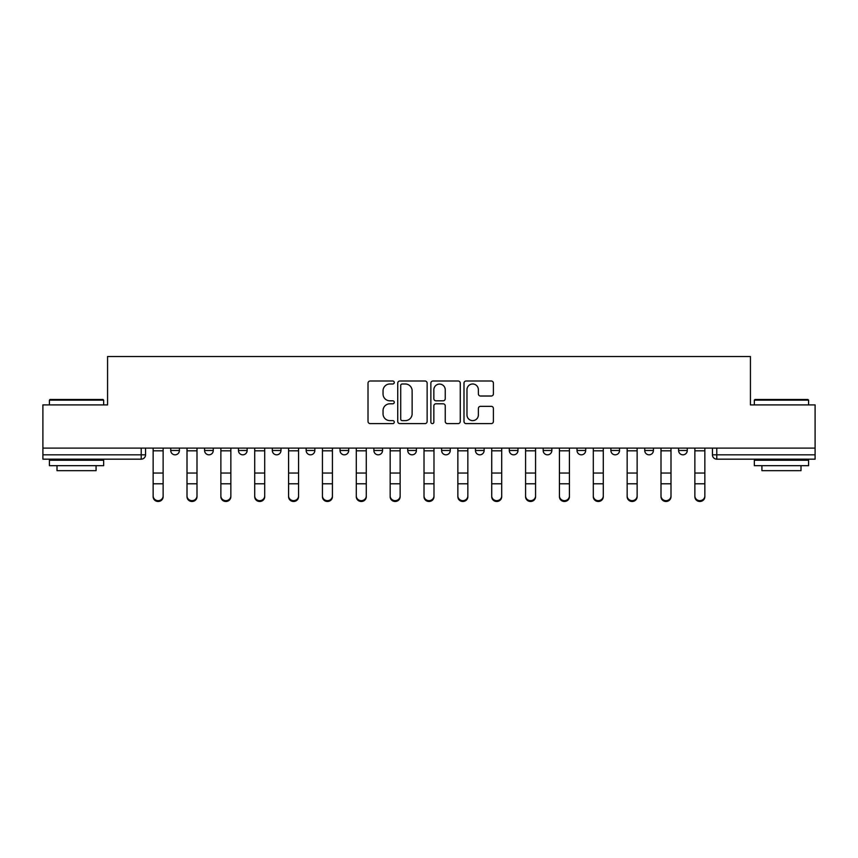 <?xml version="1.0" encoding="UTF-8"?>
<svg xmlns="http://www.w3.org/2000/svg" width="858" height="858" viewBox="0 0 858 858"><rect width="100%" height="100%" fill="white"/><g stroke="black" fill="none" stroke-linecap="round" stroke-linejoin="round"><path stroke-width="1.29" d="M394.272 382.496A1.491 1.491 0 0 0 392.782 381.006L370.152 381.006A2.134 2.134 0 0 0 368.018 383.129L368.018 421.482A2.134 2.134 0 0 0 370.152 423.605L392.782 423.605A1.491 1.491 0 0 0 394.272 422.115A1.491 1.491 0 0 0 392.782 420.624L389.854 420.624A6.821 6.821 0 0 1 383.043 413.813L383.043 410.617A6.821 6.821 0 0 1 389.854 403.796L392.782 403.796A1.491 1.491 0 0 0 394.272 402.305A1.491 1.491 0 0 0 392.782 400.815L389.854 400.815A6.821 6.821 0 0 1 383.043 393.994L383.043 390.798A6.821 6.821 0 0 1 389.854 383.987L392.782 383.987A1.491 1.491 0 0 0 394.272 382.496M509.298 448.101L509.298 450.482L517.985 450.482A4.344 4.344 0 0 1 513.642 454.826A4.344 4.344 0 0 1 509.298 450.482L509.298 448.101M475.45 448.101L475.45 450.482L484.126 450.482A4.344 4.344 0 0 1 479.783 454.826A4.344 4.344 0 0 1 475.45 450.482L475.45 448.101M306.156 450.482L306.156 448.101L306.156 450.482A4.344 4.344 0 0 0 310.499 454.826A4.344 4.344 0 0 1 306.156 450.482L314.843 450.482A4.344 4.344 0 0 1 310.499 454.826M272.308 448.101L272.308 450.482L280.984 450.482A4.344 4.344 0 0 1 276.641 454.826A4.344 4.344 0 0 1 272.308 450.482L272.308 448.101M238.449 448.101L238.449 450.482L247.125 450.482A4.344 4.344 0 0 1 242.782 454.826A4.344 4.344 0 0 1 238.449 450.482L238.449 448.101M204.59 450.482L204.59 448.101L204.59 450.482A4.344 4.344 0 0 0 208.934 454.826A4.344 4.344 0 0 1 204.59 450.482L213.267 450.482A4.344 4.344 0 0 1 208.934 454.826A4.344 4.344 0 0 0 213.267 450.482A4.344 4.344 0 0 1 208.934 454.826M170.731 450.482L170.731 448.101L170.731 450.482A4.344 4.344 0 0 0 175.075 454.826A4.344 4.344 0 0 1 170.731 450.482L179.408 450.482A4.344 4.344 0 0 1 175.075 454.826A4.344 4.344 0 0 0 179.408 450.482A4.344 4.344 0 0 1 175.075 454.826M491.259 396.021A2.134 2.134 0 0 0 493.393 393.886L493.393 383.129A2.134 2.134 0 0 0 491.259 381.006L466.119 381.006A2.134 2.134 0 0 0 463.996 383.129L463.996 421.482A2.134 2.134 0 0 0 466.119 423.605L491.259 423.605A2.134 2.134 0 0 0 493.393 421.482L493.393 408.483A2.134 2.134 0 0 0 491.259 406.349L480.501 406.349A2.134 2.134 0 0 0 478.367 408.483L478.367 414.929A5.695 5.695 0 0 1 472.672 420.624A5.695 5.695 0 0 1 466.977 414.929L466.977 389.682A5.695 5.695 0 0 1 472.672 383.987A5.695 5.695 0 0 1 478.367 389.682L478.367 393.886A2.134 2.134 0 0 0 480.501 396.021L491.259 396.021M42.9 448.101L42.9 404.912L107.572 404.912L107.572 356.51L750.428 356.51L750.428 404.912L815.1 404.912L815.1 448.101L42.9 448.101L42.9 454.826L145.56 454.826L145.56 448.101M427.134 383.129A2.134 2.134 0 0 0 425.01 381.006L399.871 381.006A2.134 2.134 0 0 0 397.737 383.129L397.737 421.482A2.134 2.134 0 0 0 399.871 423.605L425.01 423.605A2.134 2.134 0 0 0 427.134 421.482L427.134 383.129M432.99 381.006L458.129 381.006A2.134 2.134 0 0 1 460.263 383.129L460.263 421.482A2.134 2.134 0 0 1 458.129 423.605L447.372 423.605A2.134 2.134 0 0 1 445.248 421.482L445.248 405.931A2.134 2.134 0 0 0 443.114 403.796L435.982 403.796A2.134 2.134 0 0 0 433.848 405.931L433.848 422.115A1.491 1.491 0 0 1 432.357 423.605A1.491 1.491 0 0 1 430.866 422.115L430.866 383.129A2.134 2.134 0 0 1 432.99 381.006M712.44 448.101L712.44 454.826L815.1 454.826L815.1 459.169L716.784 459.169A4.344 4.344 0 0 1 712.44 454.826M815.1 448.101L815.1 454.826M141.216 448.101L141.216 459.169A4.344 4.344 0 0 0 145.56 454.826A4.344 4.344 0 0 1 141.216 459.169L42.9 459.169L42.9 454.826M687.269 448.101L687.269 450.482A4.344 4.344 0 0 1 682.925 454.826A4.344 4.344 0 0 1 678.592 450.482L687.269 450.482M678.592 448.101L678.592 450.482M653.41 448.101L653.41 450.482A4.344 4.344 0 0 1 649.066 454.826A4.344 4.344 0 0 1 644.733 450.482L653.41 450.482A4.344 4.344 0 0 1 649.066 454.826A4.344 4.344 0 0 0 653.41 450.482M644.733 448.101L644.733 450.482M619.551 448.101L619.551 450.482A4.344 4.344 0 0 1 615.218 454.826A4.344 4.344 0 0 1 610.875 450.482A4.344 4.344 0 0 0 615.218 454.826M610.875 448.101L610.875 450.482L619.551 450.482M585.692 448.101L585.692 450.482A4.344 4.344 0 0 1 581.359 454.826A4.344 4.344 0 0 1 577.016 450.482L585.692 450.482L585.692 448.101M577.016 448.101L577.016 450.482M551.844 448.101L551.844 450.482A4.344 4.344 0 0 1 547.501 454.826A4.344 4.344 0 0 1 543.157 450.482L551.844 450.482A4.344 4.344 0 0 1 547.501 454.826A4.344 4.344 0 0 0 551.844 450.482L551.844 448.101M543.157 448.101L543.157 450.482M517.985 448.101L517.985 450.482M484.126 448.101L484.126 450.482L484.126 448.101M450.268 448.101L450.268 450.482A4.344 4.344 0 0 1 445.924 454.826A4.344 4.344 0 0 1 441.591 450.482L450.268 450.482L450.268 448.101M441.591 448.101L441.591 450.482M416.409 448.101L416.409 450.482A4.344 4.344 0 0 1 412.076 454.826A4.344 4.344 0 0 1 407.732 450.482L416.409 450.482M407.732 448.101L407.732 450.482M382.55 448.101L382.55 450.482A4.344 4.344 0 0 1 378.217 454.826A4.344 4.344 0 0 1 373.874 450.482A4.344 4.344 0 0 0 378.217 454.826M373.874 448.101L373.874 450.482L382.55 450.482M348.702 448.101L348.702 450.482A4.344 4.344 0 0 1 344.358 454.826A4.344 4.344 0 0 1 340.015 450.482A4.344 4.344 0 0 0 344.358 454.826A4.344 4.344 0 0 0 348.702 450.482A4.344 4.344 0 0 1 344.358 454.826M340.015 448.101L340.015 450.482L348.702 450.482M314.843 448.101L314.843 450.482M280.984 448.101L280.984 450.482A4.344 4.344 0 0 1 276.641 454.826A4.344 4.344 0 0 0 280.984 450.482L280.984 448.101M247.125 448.101L247.125 450.482A4.344 4.344 0 0 1 242.782 454.826A4.344 4.344 0 0 0 247.125 450.482L247.125 448.101M213.267 448.101L213.267 450.482L213.267 448.101M179.408 448.101L179.408 450.482L179.408 448.101M402.209 383.987A1.491 1.491 0 0 0 400.718 385.478L400.718 419.133A1.491 1.491 0 0 0 402.209 420.624L405.298 420.624A6.821 6.821 0 0 0 412.119 413.813L412.119 390.798A6.821 6.821 0 0 0 405.298 383.987L402.209 383.987M445.248 389.789A5.695 5.695 0 0 0 439.543 384.094A5.695 5.695 0 0 0 433.848 389.789L433.848 398.68A2.134 2.134 0 0 0 435.982 400.815L443.114 400.815A2.134 2.134 0 0 0 445.248 398.68L445.248 389.789M153.153 496.718L153.153 495.881A4.987 4.762 0 0 0 158.14 500.654A4.987 4.762 0 0 0 163.138 495.881L163.138 496.718A4.987 4.762 180 0 1 158.14 501.49A4.987 4.762 180 0 1 153.153 496.718L153.153 484.62M153.153 448.101L153.153 495.881M163.138 448.101L163.138 495.881M187.012 496.718L187.012 495.881A4.987 4.762 0 0 0 191.999 500.654A4.987 4.762 0 0 0 196.997 495.881L196.997 496.718A4.987 4.762 180 0 1 191.999 501.49A4.987 4.762 180 0 1 187.012 496.718L187.012 484.62M220.871 496.718L220.871 495.881A4.987 4.762 0 0 0 225.858 500.654A4.987 4.762 0 0 0 230.845 495.881L230.845 496.718A4.987 4.762 180 0 1 225.858 501.49A4.987 4.762 180 0 1 220.871 496.718L220.871 484.62M254.719 496.718L254.719 495.881A4.987 4.762 0 0 0 259.717 500.654A4.987 4.762 0 0 0 264.704 495.881L264.704 496.718A4.987 4.762 180 0 1 259.717 501.49A4.987 4.762 180 0 1 254.719 496.718L254.719 484.62M187.012 448.101L187.012 495.881M196.997 448.101L196.997 495.881M220.871 448.101L220.871 495.881M230.845 448.101L230.845 495.881M254.719 448.101L254.719 495.881M264.704 448.101L264.704 495.881M49.41 400.139L50.064 399.485L103.014 399.485L103.668 400.139L49.41 400.139L49.41 404.912M103.668 465.68L49.41 465.68L49.41 460.253L103.668 460.253L103.668 465.68M96.075 465.68L96.075 470.667L57.003 470.667L57.003 465.68M754.332 400.139L754.986 399.485L807.936 399.485L808.59 400.139L754.332 400.139L754.332 404.912M808.59 465.68L754.332 465.68L754.332 460.253L808.59 460.253L808.59 465.68M800.997 465.68L800.997 470.667L761.925 470.667L761.925 465.68M288.578 496.718L288.578 495.881A4.987 4.762 0 0 0 293.575 500.654A4.987 4.762 0 0 0 298.563 495.881L298.563 496.718A4.987 4.762 180 0 1 293.575 501.49A4.987 4.762 180 0 1 288.578 496.718L288.578 484.62M322.436 496.718L322.436 495.881A4.987 4.762 0 0 0 327.434 500.654A4.987 4.762 0 0 0 332.421 495.881L332.421 496.718A4.987 4.762 180 0 1 327.434 501.49A4.987 4.762 180 0 1 322.436 496.718L322.436 484.62M288.578 448.101L288.578 495.881M298.563 448.101L298.563 495.881M322.436 448.101L322.436 495.881M332.421 448.101L332.421 495.881M356.295 496.718L356.295 495.881A4.987 4.762 0 0 0 361.282 500.654A4.987 4.762 0 0 0 366.28 495.881L366.28 496.718A4.987 4.762 180 0 1 361.282 501.49A4.987 4.762 180 0 1 356.295 496.718L356.295 484.62M390.154 496.718L390.154 495.881A4.987 4.762 0 0 0 395.141 500.654A4.987 4.762 0 0 0 400.139 495.881L400.139 496.718A4.987 4.762 180 0 1 395.141 501.49A4.987 4.762 180 0 1 390.154 496.718L390.154 484.62M424.013 496.718L424.013 495.881A4.987 4.762 0 0 0 429 500.654A4.987 4.762 0 0 0 433.987 495.881L433.987 496.718A4.987 4.762 180 0 1 429 501.49A4.987 4.762 180 0 1 424.013 496.718L424.013 484.62M457.861 496.718L457.861 495.881A4.987 4.762 0 0 0 462.859 500.654A4.987 4.762 0 0 0 467.846 495.881L467.846 496.718A4.987 4.762 180 0 1 462.859 501.49A4.987 4.762 180 0 1 457.861 496.718L457.861 484.62M491.72 496.718L491.72 495.881A4.987 4.762 0 0 0 496.718 500.654A4.987 4.762 0 0 0 501.705 495.881L501.705 496.718A4.987 4.762 180 0 1 496.718 501.49A4.987 4.762 180 0 1 491.72 496.718L491.72 484.62M525.579 496.718L525.579 495.881A4.987 4.762 0 0 0 530.566 500.654A4.987 4.762 0 0 0 535.564 495.881L535.564 496.718A4.987 4.762 180 0 1 530.566 501.49A4.987 4.762 180 0 1 525.579 496.718L525.579 484.62M569.422 496.718L569.422 495.881L569.422 496.718A4.987 4.762 180 0 1 564.425 501.49A4.987 4.762 180 0 1 559.437 496.718L559.437 484.62M593.296 496.718L593.296 495.881A4.987 4.762 0 0 0 598.283 500.654A4.987 4.762 0 0 0 603.281 495.881L603.281 496.718A4.987 4.762 180 0 1 598.283 501.49A4.987 4.762 180 0 1 593.296 496.718L593.296 484.62M356.295 448.101L356.295 495.881M366.28 448.101L366.28 495.881M390.154 448.101L390.154 495.881M400.139 448.101L400.139 495.881M424.013 448.101L424.013 495.881M433.987 448.101L433.987 495.881M457.861 448.101L457.861 495.881M467.846 448.101L467.846 495.881M491.72 448.101L491.72 495.881M501.705 448.101L501.705 495.881M525.579 448.101L525.579 495.881M535.564 448.101L535.564 495.881M559.437 495.881A4.987 4.762 0 0 0 564.425 500.654A4.987 4.762 0 0 0 569.422 495.881L569.422 483.783L559.437 483.783L559.437 496.718M559.437 448.101L559.437 483.783M569.422 448.101L569.422 483.783M593.296 448.101L593.296 495.881M603.281 448.101L603.281 495.881M627.155 496.718L627.155 495.881A4.987 4.762 0 0 0 632.142 500.654A4.987 4.762 0 0 0 637.129 495.881L637.129 496.718A4.987 4.762 180 0 1 632.142 501.49A4.987 4.762 180 0 1 627.155 496.718L627.155 484.62M627.155 448.101L627.155 495.881M637.129 448.101L637.129 495.881M670.988 496.718L670.988 495.881L670.988 496.718A4.987 4.762 180 0 1 666.001 501.49A4.987 4.762 180 0 1 661.003 496.718L661.003 484.62M661.003 495.881A4.987 4.762 0 0 0 666.001 500.654A4.987 4.762 0 0 0 670.988 495.881L670.988 483.783L661.003 483.783L661.003 496.718M661.003 448.101L661.003 483.783M670.988 448.101L670.988 483.783M704.847 496.718L704.847 495.881L704.847 496.718A4.987 4.762 180 0 1 699.86 501.49A4.987 4.762 180 0 1 694.862 496.718L694.862 484.62M694.862 495.881A4.987 4.762 0 0 0 699.86 500.654A4.987 4.762 0 0 0 704.847 495.881L704.847 483.783L694.862 483.783L694.862 496.718M694.862 448.101L694.862 483.783M704.847 448.101L704.847 483.783M716.784 448.101L716.784 459.169M163.138 450.815L153.153 450.815M163.138 473.048L153.153 473.048M163.138 483.783L153.153 483.783M196.997 450.815L187.012 450.815M196.997 473.048L187.012 473.048M196.997 483.783L187.012 483.783M230.845 450.815L220.871 450.815M230.845 473.048L220.871 473.048M230.845 483.783L220.871 483.783M264.704 450.815L254.719 450.815M264.704 473.048L254.719 473.048M264.704 483.783L254.719 483.783M298.563 450.815L288.578 450.815M298.563 473.048L288.578 473.048M298.563 483.783L288.578 483.783M332.421 450.815L322.436 450.815M332.421 473.048L322.436 473.048M332.421 483.783L322.436 483.783M366.28 450.815L356.295 450.815M366.28 473.048L356.295 473.048M366.28 483.783L356.295 483.783M400.139 450.815L390.154 450.815M400.139 473.048L390.154 473.048M400.139 483.783L390.154 483.783M433.987 450.815L424.013 450.815M433.987 473.048L424.013 473.048M433.987 483.783L424.013 483.783M467.846 450.815L457.861 450.815M467.846 473.048L457.861 473.048M467.846 483.783L457.861 483.783M501.705 450.815L491.72 450.815M501.705 473.048L491.72 473.048M501.705 483.783L491.72 483.783M535.564 450.815L525.579 450.815M535.564 473.048L525.579 473.048M535.564 483.783L525.579 483.783M569.422 450.815L559.437 450.815M569.422 473.048L559.437 473.048M603.281 450.815L593.296 450.815M603.281 473.048L593.296 473.048M603.281 483.783L593.296 483.783M637.129 450.815L627.155 450.815M637.129 473.048L627.155 473.048M637.129 483.783L627.155 483.783M670.988 450.815L661.003 450.815M670.988 473.048L661.003 473.048M704.847 450.815L694.862 450.815M704.847 473.048L694.862 473.048M103.668 404.912L103.668 400.139M91.302 460.253L91.302 459.169M61.787 460.253L61.787 459.169M808.59 404.912L808.59 400.139M796.213 460.253L796.213 459.169M766.698 460.253L766.698 459.169"/></g></svg>
